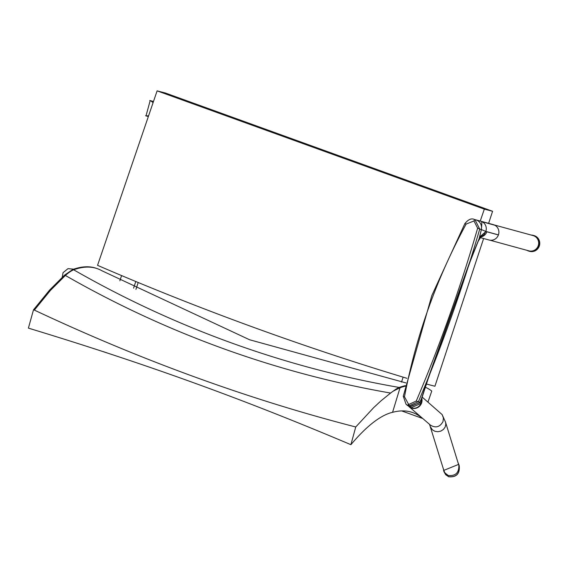 <?xml version="1.0" encoding="UTF-8"?>
<svg xmlns="http://www.w3.org/2000/svg" width="568" height="568" viewBox="0 0 568 568"><rect width="100%" height="100%" fill="white"/><g stroke="black" fill="none" stroke-linecap="round" stroke-linejoin="round"><path stroke-width="0.85" d="M422.258 397.16L442.131 414.597L445.518 422.123L458.553 464.411L443.821 470.375L429.55 424.367M445.589 422.358L445.816 424.253L445.163 427.037L443.438 429.429L440.896 431.076L437.914 431.737L434.932 431.304L432.404 429.848L430.366 426.731M442.131 414.597L443.423 417.963L443.005 421.598C439.895 427.086 435.713 428.272 430.466 425.155L409.038 406.667M138.209 282.509L135.944 289.389M135.78 281.508L133.587 288.154M403.138 377.145L401.512 382.079M121.58 275.572L119.855 280.798M489.907 240.186L528.893 250.857A7.924 7.675 -74.7 0 0 538.386 245.248A7.924 7.675 -74.7 0 0 533.075 235.578L494.096 224.907M157.109 90.866L165.38 93.01L492.591 211.282L484.326 209.138L157.109 90.866L97.554 265.341A3054.619 2952.244 -86.5 0 0 406.951 378.302M426.177 383.975L434.925 386.24L483.616 238.517M488.615 223.352L492.591 211.282M480.251 221.059L484.326 209.138M355.738 426.98C248.273 399.269 141.148 360.311 34.371 310.107L50.41 290.425L65.391 275.459A1059.178 1024.36 -84.3 0 0 390.578 393.056L381.036 400.809L373.645 407.661L355.738 426.98L350.896 444.68C241.599 398.395 146.139 363.896 28.4 328.119L33.491 309.844A1906.627 1148.198 -170.9 0 1 34.371 310.107M405.942 382.917L249.537 339.742L101.949 270.773A446.178 110.206 -70.1 0 0 97.597 268.756A446.178 110.206 -70.1 0 0 73.662 269.793L72.818 269.488L64.546 275.153L65.391 275.459A145.287 32.66 -70.4 0 1 73.662 269.793A1059.178 1024.36 -84.3 0 0 399.183 387.447A145.287 32.66 109.6 0 0 393.305 391.096A146.21 39.341 110.2 0 0 390.578 393.056M405.367 385.644A446.178 110.206 109.9 0 0 399.183 387.447L400.035 387.752L392.559 412.332L390.592 412.822C379.019 416.401 365.792 427.022 350.896 444.68M64.546 275.153L49.544 290.134L33.491 309.844M72.818 269.488A446.178 110.206 -70.1 0 1 96.752 268.451L97.597 268.756M393.305 391.096L400.035 387.752A446.178 110.206 -70.1 0 1 405.261 386.169M422.422 418.211L422.358 418.389A454.102 112.166 109.9 0 0 412.758 412.595A454.102 112.166 109.9 0 0 392.559 412.332M425.063 387.142A446.178 110.206 -70.1 0 1 431.765 391.054L427.967 402.094M422.358 418.389L401.675 410.912M403.266 396.201A1.981 0.355 10.7 0 0 403.259 396.215A1.981 0.355 10.7 0 0 404.487 396.798L408.427 404.061A95.751 1.981 19.6 0 0 408.754 404.182A95.751 1.981 -160.4 0 0 409.081 404.295L416.259 401.051A1.981 0.461 -157.1 0 0 418.46 401.611C442.152 345.536 462.572 288.04 479.719 229.117A1.981 0.391 -163.7 0 0 477.638 228.215C460.563 287.287 440.101 344.904 416.259 401.051M481.245 236.43L478.831 240.221L481.38 229.571L479.108 238.709L470.339 260.265L427.661 379.41L421.399 398.906L419.575 402.613L418.46 401.611L408.967 405.857A94.167 1.583 19.6 0 1 408.64 405.744A94.167 1.583 -160.4 0 1 408.321 405.63L406.056 404.317L408.74 406.191A6.759 5.169 1.2 0 0 409.223 406.383A90.063 1.086 19.7 0 0 409.493 406.475A102.212 2.613 -160.5 0 1 409.23 406.383L406.986 405.098M464.837 223.671L466.136 224.055C436.536 278.604 415.989 336.185 404.487 396.798M475.728 219.823L493.223 224.608A8.186 7.931 105.3 0 1 493.805 224.793L476.311 220.008A8.186 7.931 105.3 0 0 475.728 219.823L474.947 219.631A1.981 0.49 109.9 0 0 473.975 220.973L466.136 224.055M421.839 398.601A7.973 7.689 -49.2 0 1 411.353 408.044A7.973 7.689 130.8 0 1 408.939 406.61M411.353 408.044L411.324 408.016A7.973 7.689 130.8 0 1 408.981 406.645L408.981 406.645A7.973 7.689 130.8 0 1 408.91 406.581M427.903 378.735A7.973 1.406 -158 0 1 428.024 379.183L421.704 398.48A7.973 5.588 -170.7 0 1 421.399 398.906L421.988 398.111L421.044 403.479A7.973 7.689 -49.2 0 1 411.09 407.817A7.973 7.689 130.8 0 1 408.832 406.518M408.74 406.191A7.952 7.76 -45.7 0 0 409.23 406.39L407.426 405.445M480.279 237.601L489.034 240.001A7.973 7.725 -74.7 0 0 498.406 234.939L498.427 234.889A7.924 7.675 -74.7 0 0 493.833 224.807L474.962 219.638A1.981 0.49 109.9 0 0 473.96 220.966M421.044 403.486L421.768 398.857M419.617 402.733A7.952 1.498 -150.9 0 0 419.575 402.613L410.266 406.738A6.759 5.204 -177.1 0 1 409.769 406.574L419.617 402.733L421.562 398.992L421.03 403.415A5.495 1.292 110.5 0 0 421.037 403.457M476.311 220.008L476.346 220.015A8.186 7.931 -74.7 0 1 481.316 229.557L479.719 229.117L474.976 219.646A1.981 0.49 109.9 0 0 473.996 220.98L477.638 228.215M411.324 408.016A7.973 7.689 -49.2 0 0 421.286 403.649L421.832 398.615M421.03 403.415L411.062 407.788L409.776 406.581A90.063 1.086 -160.3 0 1 409.493 406.475L411.317 408.016M420.824 402.882L419.575 402.613M481.415 229.586L485.81 231.432A7.924 7.682 -74.8 0 0 482.083 221.726C481.06 223.6 482.431 218.446 481.38 229.571L481.316 229.557M498.406 234.939L486.847 231.772A36.963 9.131 109.9 0 0 485.704 231.73L480.62 236.125L479.108 238.709A7.917 5.467 38.7 0 1 479.094 239.014L470.51 260.57A7.973 0.951 -162.6 0 0 470.339 260.265M481.032 236.636L483.929 234.74L485.81 231.432L498.427 234.889M470.162 260.719A7.973 0.951 -162.6 0 0 470.51 260.57L428.024 379.183A7.973 1.406 -158 0 1 427.661 379.41M410.266 406.738A7.952 7.569 126.9 0 1 409.776 406.581L408.967 405.857A1.981 0.483 -70.1 0 1 409.081 404.295M531.151 235.053A8.186 7.931 105.3 0 1 538.627 245.312A8.186 7.931 105.3 0 1 526.962 250.332M457.915 462.338L459.235 465.689C459.824 473.748 456.289 477.411 448.628 476.68L445.745 474.77L443.977 471.717L448.628 476.68M458.774 464.226C459.405 472.427 455.898 476.183 448.251 475.494L444.73 472.782L443.189 468.33M106.685 352.764L103.071 351.571M148.638 115.702A7.945 7.696 105.3 0 1 146.019 115.829L150.172 100.635A7.945 7.696 105.3 0 1 153.033 102.808M149.753 100.472A7.945 7.696 105.3 0 1 150.172 100.635M409.23 406.383L408.321 405.63A1.981 0.497 -70.1 0 1 408.427 404.061M494.778 225.219L482.083 221.726M486.847 231.772A7.973 7.725 105.3 0 1 480.727 236.991M421.704 398.48A7.952 5.424 32.4 0 1 421.57 398.992M493.833 224.807L481.217 221.35M534.559 235.741A8.186 7.931 105.3 0 1 539.373 245.845A8.186 7.931 105.3 0 1 529.653 251.34L535.496 250.644L539.6 245.163L538.62 239.071L534.566 235.741A8.186 7.931 105.3 0 0 533.977 235.557L534.566 235.741M448.819 476.744L448.699 476.772C456.487 477.425 460.002 473.733 459.235 465.689M153.481 101.494L149.796 100.486M148.354 116.518L145.614 115.766M474.372 219.447C471.454 218.027 468.28 219.425 464.837 223.657L431.822 295.559L403.259 396.215L406.07 404.331M478.831 240.228L478.554 240.768M422.265 397.096L421.988 398.111M528.822 251.113L529.653 251.34M533.146 235.322L533.977 235.557M443.58 470.467L443.977 471.717M107.004 352.87L102.929 351.528M62.239 277.212L63.062 272.675L68.011 268.636L73.691 269.182"/></g></svg>
